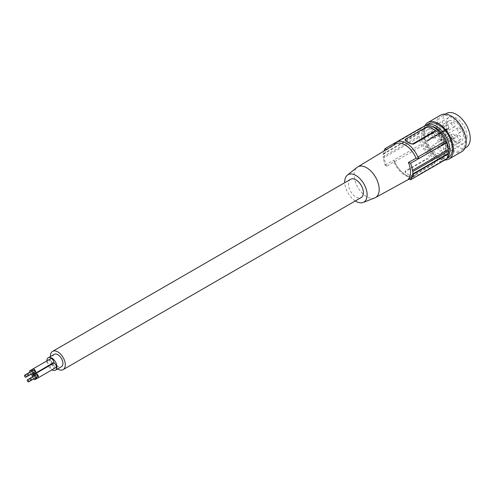 <?xml version="1.0" encoding="UTF-8"?>
<svg xmlns="http://www.w3.org/2000/svg" width="495" height="495" viewBox="0 0 495 495"><rect width="100%" height="100%" fill="white"/><g stroke="black" fill="none" stroke-linecap="round" stroke-linejoin="round"><path stroke-width="0.37" stroke-dasharray="2.48 1.86" d="M446.106 150.548A17.492 10.098 -120 0 0 438.434 132.988A17.492 10.098 -120 0 0 424.988 128.341A17.492 10.098 -120 0 0 421.363 136.434A17.492 10.098 -120 0 0 429.035 153.988A17.492 10.098 -120 0 0 442.481 158.641A17.492 10.098 -120 0 0 446.106 150.548M448.229 149.762A17.492 10.098 60 0 1 447.288 154.329A17.492 10.098 60 0 1 444.609 157.41A17.492 10.098 60 0 1 431.164 152.763A17.492 10.098 60 0 1 423.491 135.203A17.492 10.098 60 0 1 424.432 130.197A17.492 10.098 60 0 1 427.111 127.11A17.492 10.098 60 0 1 432.11 126.485M425.564 125.631A19.602 11.317 -120 0 0 423.237 128.638A19.602 11.317 -120 0 0 422.186 134.151A19.602 11.317 -120 0 0 430.737 153.883A19.602 11.317 -120 0 0 445.846 159.13A19.602 11.317 -120 0 0 446.917 158.357M428.701 123.762A19.602 11.317 -120 0 0 424.642 132.734A19.602 11.317 -120 0 0 433.199 152.46A19.602 11.317 -120 0 0 448.303 157.713M424.908 125.829A21.081 12.171 -120 0 0 423.596 132.134A21.081 12.171 -120 0 0 444.956 159.978M440.779 115.081A21.081 12.171 -120 0 0 436.417 124.728A21.081 12.171 -120 0 0 445.618 145.945A21.081 12.171 -120 0 0 461.86 151.588M437.462 125.334A19.602 11.317 -120 0 0 446.014 145.06A19.602 11.317 -120 0 0 461.123 150.313A19.602 11.317 -120 0 0 465.182 141.341A19.602 11.317 -120 0 0 456.625 121.609A19.602 11.317 -120 0 0 441.521 116.356A19.602 11.317 -120 0 0 437.462 125.334M446.589 113.435A19.602 11.317 -120 0 0 442.53 122.407A19.602 11.317 -120 0 0 451.081 142.133A19.602 11.317 -120 0 0 466.191 147.386M466.971 136.521A14.968 8.638 60 0 1 463.871 143.371A14.968 8.638 60 0 1 452.337 139.361A14.968 8.638 60 0 1 445.803 124.301A14.968 8.638 60 0 1 448.903 117.451A14.968 8.638 60 0 1 460.437 121.461A14.968 8.638 60 0 1 466.971 136.521M448.786 127.401L448.786 128.087A2.11 1.219 60 0 1 448.352 129.053A2.11 1.219 60 0 1 447.369 128.985A0.842 0.489 60 0 0 446.979 128.96A0.842 0.489 60 0 0 446.83 129.572A11.973 6.911 -120 0 0 460.882 141.638A11.973 6.911 -120 0 0 460.882 127.815A11.973 6.911 -120 0 0 448.909 120.904A11.973 6.911 -120 0 0 446.83 123.651A0.842 0.489 -120 0 0 447.369 124.858A2.11 1.219 60 0 1 448.786 127.401L429.115 138.755L429.115 139.448A2.11 1.219 60 0 1 428.676 140.413A2.11 1.219 60 0 1 427.692 140.345L447.369 128.985M433.731 149.688A2.531 1.46 -120 0 0 435 149.812A2.531 1.46 -120 0 0 435.383 147.782A2.531 1.46 -120 0 0 433.731 145.555A2.531 1.46 -120 0 0 432.469 145.431A2.531 1.46 -120 0 0 432.079 147.454A2.531 1.46 -120 0 0 433.731 149.688M427.692 140.345A0.842 0.489 60 0 0 427.303 140.32A0.842 0.489 60 0 0 427.154 140.933A11.973 6.911 -120 0 0 441.212 152.998A11.973 6.911 -120 0 0 441.212 139.175A11.973 6.911 -120 0 0 429.239 132.258A11.973 6.911 -120 0 0 427.154 135.011A0.842 0.489 -120 0 0 427.692 136.218A2.11 1.219 60 0 1 429.115 138.755M453.408 138.328A2.531 1.46 -120 0 0 454.67 138.452A2.531 1.46 -120 0 0 455.06 136.428A2.531 1.46 -120 0 0 453.408 134.195A2.531 1.46 -120 0 0 452.145 134.071A2.531 1.46 -120 0 0 451.756 136.1A2.531 1.46 -120 0 0 453.408 138.328M453.408 126.621A2.531 1.46 -120 0 0 454.67 126.751A2.531 1.46 -120 0 0 455.06 124.721A2.531 1.46 -120 0 0 453.408 122.494A2.531 1.46 -120 0 0 452.145 122.37A2.531 1.46 -120 0 0 451.756 124.394A2.531 1.46 -120 0 0 453.408 126.621M459.218 139.534A2.531 1.46 -120 0 0 460.486 139.658A2.531 1.46 -120 0 0 460.876 137.629A2.531 1.46 -120 0 0 459.218 135.401A2.531 1.46 -120 0 0 457.955 135.277A2.531 1.46 -120 0 0 457.566 137.301A2.531 1.46 -120 0 0 459.218 139.534M459.218 132.128A2.531 1.46 -120 0 0 460.486 132.258A2.531 1.46 -120 0 0 460.876 130.228A2.531 1.46 -120 0 0 459.218 128.001A2.531 1.46 -120 0 0 457.955 127.877A2.531 1.46 -120 0 0 457.566 129.9A2.531 1.46 -120 0 0 459.218 132.128M439.548 150.888A2.531 1.46 -120 0 0 440.81 151.018A2.531 1.46 -120 0 0 441.2 148.989A2.531 1.46 -120 0 0 439.548 146.761A2.531 1.46 -120 0 0 438.279 146.638A2.531 1.46 -120 0 0 437.896 148.661A2.531 1.46 -120 0 0 439.548 150.888M445.803 148.741A14.968 8.638 60 0 1 442.709 155.591A14.968 8.638 60 0 1 431.176 151.581A14.968 8.638 60 0 1 424.642 136.521A14.968 8.638 60 0 1 427.742 129.671A14.968 8.638 60 0 1 439.275 133.681A14.968 8.638 60 0 1 445.803 148.741M433.731 137.981A2.531 1.46 -120 0 0 435 138.105A2.531 1.46 -120 0 0 435.383 136.082A2.531 1.46 -120 0 0 433.731 133.854A2.531 1.46 -120 0 0 432.469 133.724A2.531 1.46 -120 0 0 432.079 135.754A2.531 1.46 -120 0 0 433.731 137.981M439.548 143.488A2.531 1.46 -120 0 0 440.81 143.618A2.531 1.46 -120 0 0 441.2 141.589A2.531 1.46 -120 0 0 439.548 139.361A2.531 1.46 -120 0 0 438.279 139.231A2.531 1.46 -120 0 0 437.896 141.261A2.531 1.46 -120 0 0 439.548 143.488M394.676 143.593L422.099 127.76A19.812 11.441 60 0 1 423.825 126.33M445.55 159.068L418.046 174.958L445.364 159.223A2.11 1.219 60 0 1 445.55 159.068A2.11 1.219 60 0 1 446.465 159.105M445.364 159.223A19.812 11.441 60 0 1 443.638 160.646A19.812 11.441 60 0 1 422.099 145.79A2.11 1.219 60 0 0 420.998 144.398A20.654 11.923 60 0 1 419.246 137.276A2.11 1.219 60 0 0 418.863 136.113A21.081 12.171 60 0 1 418.863 133.7A2.11 1.219 60 0 0 419.246 132.976A20.654 11.923 60 0 1 420.998 127.877M422.099 127.76A2.11 1.219 60 0 1 421.919 127.908A2.11 1.219 60 0 1 421.084 127.914M386.279 149.62L386.546 149.861L393.995 145.375L394.441 144.67M405.714 139.015L405.096 140.37M405.714 139.646L426.579 127.599L426.579 126.968M434.913 130.798L434.332 129.956A19.812 11.441 60 0 0 431.943 128.347A19.812 11.441 60 0 0 429.561 127.203L426.579 127.599M418.863 136.113L383.093 156.76A21.081 12.171 60 0 1 383.093 154.353L383.396 153.673A20.654 11.923 60 0 1 383.971 151.018M383.093 154.353L418.863 133.7M383.093 156.76L383.396 157.973L419.246 137.276M385.147 165.095L393.729 160.139L394.676 161.624A19.812 11.441 60 0 0 416.215 176.48A19.812 11.441 60 0 0 417.941 175.057L419.203 174.846L416.085 174.735A18.655 10.766 60 0 1 414.216 176.294A18.655 10.766 60 0 1 393.921 161.939L386.546 166.382L385.147 165.095A20.654 11.923 60 0 1 383.396 157.973M393.921 161.939L394.428 161.03L393.729 160.139L420.998 144.398M386.546 166.382A18.463 10.661 60 0 1 384.411 156.89A18.463 10.661 60 0 1 386.546 149.861M374.715 197.932A17.709 10.222 60 0 1 366.665 196.67A17.709 10.222 60 0 1 356.388 184.542A17.709 10.222 60 0 1 354.142 174.983A17.709 10.222 60 0 1 357.074 167.378M355.286 200.951A15.84 9.145 60 0 1 344.749 182.698M350.664 179.283A10.537 6.082 -120 0 0 348.48 184.109A10.537 6.082 -120 0 0 353.077 194.714A10.537 6.082 -120 0 0 361.202 197.536M50.391 356.536A10.537 6.082 -120 0 0 57.556 368.948M54.252 354.302A7.165 4.139 -120 0 0 53.157 360.051A7.165 4.139 -120 0 0 57.835 366.362A7.165 4.139 -120 0 0 61.417 366.721M46.808 360.935A7.165 4.139 -120 0 0 48.182 365.836M48.399 366.207A7.165 4.139 -120 0 0 51.876 369.808A7.165 4.139 -120 0 0 51.956 369.852M53.324 363.367A2.469 1.423 -120 0 0 52.817 364.493A2.469 1.423 -120 0 0 53.893 366.981A2.469 1.423 -120 0 0 55.793 367.637M47.446 361.4A2.469 1.423 -120 0 0 48.522 363.881A2.469 1.423 -120 0 0 50.422 364.543A2.469 1.423 -120 0 0 50.935 363.41A2.469 1.423 -120 0 0 49.859 360.929A2.469 1.423 -120 0 0 47.959 360.267A2.469 1.423 -120 0 0 47.446 361.4M50.645 358.72A2.469 1.423 -120 0 0 50.131 359.846A2.469 1.423 -120 0 0 51.208 362.334A2.469 1.423 -120 0 0 53.107 362.99M50.131 366.046A2.469 1.423 -120 0 0 51.208 368.528A2.469 1.423 -120 0 0 53.107 369.19A2.469 1.423 -120 0 0 53.621 368.057A2.469 1.423 -120 0 0 52.544 365.576A2.469 1.423 -120 0 0 50.645 364.914A2.469 1.423 -120 0 0 50.131 366.046M34.997 375.42A2.469 1.423 -120 0 0 36.184 377.481M36.079 374.802A1.188 0.687 -120 0 0 35.894 375.755A1.188 0.687 -120 0 0 36.673 376.8A1.188 0.687 -120 0 0 37.267 376.856M29.632 372.327A2.469 1.423 -120 0 0 30.82 374.387M31.309 371.757A1.188 0.687 -120 0 0 30.715 371.702A1.188 0.687 -120 0 0 30.529 372.655A1.188 0.687 -120 0 0 31.309 373.7A1.188 0.687 -120 0 0 31.903 373.762A1.188 0.687 -120 0 0 32.082 372.803A1.188 0.687 -120 0 0 31.309 371.757M32.979 373.137A2.469 1.423 -120 0 0 31.791 371.077M32.317 370.774A2.469 1.423 -120 0 0 33.505 372.834M33.394 370.155A1.188 0.687 -120 0 0 33.215 371.108A1.188 0.687 -120 0 0 33.988 372.153A1.188 0.687 -120 0 0 34.582 372.209M32.317 376.973A2.469 1.423 -120 0 0 33.505 379.034M33.988 376.404A1.188 0.687 -120 0 0 33.394 376.349A1.188 0.687 -120 0 0 33.215 377.301A1.188 0.687 -120 0 0 33.988 378.347A1.188 0.687 -120 0 0 34.582 378.409A1.188 0.687 -120 0 0 34.768 377.45A1.188 0.687 -120 0 0 33.988 376.404M35.665 377.784A2.469 1.423 -120 0 0 34.477 375.724M413.461 175.211L410.485 175.607A19.812 11.441 60 0 1 408.097 174.469A19.812 11.441 60 0 1 405.714 172.854L405.096 171.746L405.572 170.831L426.579 158.691L429.561 159.087A19.812 11.441 60 0 0 431.943 160.702L434.332 162.075A2.11 1.219 180 0 1 434.944 162.935A2.11 1.219 180 0 1 434.332 163.796L413.461 175.843L413.461 175.211L434.332 163.164L434.332 163.796M413.461 175.843A2.11 1.219 0 0 1 410.485 175.843L405.714 173.089A2.11 1.219 180 0 1 405.096 172.229A2.11 1.219 180 0 1 405.714 171.369L426.579 159.322A2.11 1.219 0 0 1 429.561 159.322L431.943 160.702A19.812 11.441 60 0 0 434.332 161.84L434.944 162.44L434.332 163.164M408.394 178.998L416.085 174.735M448.786 128.087L429.115 139.448M427.154 135.011L446.83 123.651M427.154 140.933L446.83 129.572M427.692 136.218L447.369 124.858M393.921 145.419A18.655 10.766 60 0 1 395.561 143.989L394.255 145.14M383.396 153.673L419.246 132.976M394.676 161.624L422.099 145.79M426.579 159.322L426.579 158.691M405.714 170.738L405.714 171.369M427.111 127.11L424.988 128.341M446.793 158.586L445.846 159.13M464.997 148.073L461.123 150.313M428.676 140.413L448.352 129.053M448.909 120.904L429.239 132.258M460.882 141.638L441.212 152.998M454.67 138.452L435 149.812M460.486 139.658L440.81 151.018M427.303 140.32L446.979 128.96M454.67 126.751L435 138.105M442.709 155.591L463.871 143.371M460.486 132.258L440.81 143.618M394.509 143.736L421.919 127.908M30.715 371.702L27.429 373.595M33.394 376.349L30.108 378.242M416.215 176.48L443.638 160.646M434.944 162.44L434.944 162.935M405.096 171.734L405.096 172.229M394.379 160.844C398.487 172.136 410.312 179.561 414.216 176.294L408.938 179.196M457.955 135.277L438.279 146.638M50.645 364.914L35.43 373.7M427.742 129.671L448.903 117.451M452.145 134.071L432.469 145.431M444.609 157.41L442.481 158.641M445.395 114.122L441.521 116.356M47.959 360.267L32.75 369.053M457.955 127.877L438.279 139.231M452.145 122.37L432.469 133.724"/><path stroke-width="0.74" d="M432.11 126.485A17.492 10.098 60 0 1 448.229 149.317A17.492 10.098 60 0 1 448.229 149.762M446.917 158.357A19.602 11.317 -120 0 0 448.847 155.678A19.602 11.317 -120 0 0 449.906 150.158A19.602 11.317 -120 0 0 441.348 130.433A19.602 11.317 -120 0 0 426.245 125.179A19.602 11.317 -120 0 0 425.564 125.631M446.793 158.586L448.303 157.713A19.602 11.317 -120 0 0 452.362 148.741A19.602 11.317 -120 0 0 443.805 129.009A19.602 11.317 -120 0 0 428.701 123.762L426.245 125.179M444.956 159.978A21.081 12.171 -120 0 0 449.039 158.988A21.081 12.171 -120 0 0 453.408 149.342A21.081 12.171 -120 0 0 444.207 128.131A21.081 12.171 -120 0 0 427.965 122.482A21.081 12.171 -120 0 0 424.908 125.829M449.039 158.988L461.86 151.588A21.081 12.171 -120 0 0 466.228 141.941A21.081 12.171 -120 0 0 457.027 120.731A21.081 12.171 -120 0 0 440.779 115.081L427.965 122.482M464.997 148.073L466.191 147.386A19.602 11.317 -120 0 0 470.25 138.414A19.602 11.317 -120 0 0 461.693 118.682A19.602 11.317 -120 0 0 446.589 113.435L445.395 114.122M394.509 143.736L394.676 143.593A19.812 11.441 60 0 1 396.402 142.164L423.825 126.33A19.812 11.441 60 0 1 445.364 141.193A2.11 1.219 60 0 0 446.465 142.579A20.654 11.923 60 0 1 448.223 149.707A2.11 1.219 60 0 0 448.6 150.87A21.081 12.171 60 0 1 448.6 153.277A2.11 1.219 60 0 0 448.223 154.001A20.654 11.923 60 0 1 446.465 159.105L410.615 179.803L408.394 178.998A18.463 10.661 60 0 0 410.522 171.969A18.463 10.661 60 0 0 408.394 162.471L410.615 163.282A20.654 11.923 60 0 1 412.372 170.404L448.223 149.707M421.084 127.914A2.11 1.219 60 0 1 420.998 127.877L385.147 148.574L386.546 149.861M410.615 163.282L446.465 142.579M394.441 144.67L393.729 143.618L394.676 143.593M396.402 142.164A19.812 11.441 60 0 1 417.941 157.026L419.203 158.326L416.085 158.214L408.394 162.471M410.485 143.723L405.714 140.735A2.11 1.219 180 0 1 405.096 139.875L405.714 140.97A19.812 11.441 60 0 1 408.097 142.115A19.812 11.441 60 0 1 410.485 143.723L413.461 144.119L434.332 132.072L434.913 130.798M405.096 139.875A2.11 1.219 180 0 1 405.714 139.015L426.579 126.968A2.11 1.219 0 0 1 429.561 126.968L434.332 129.721A2.11 1.219 180 0 1 434.944 130.581A2.11 1.219 180 0 1 434.332 131.441L434.332 132.072M410.485 143.488A2.11 1.219 0 0 0 413.461 143.488L434.332 131.441M383.971 151.018A20.654 11.923 60 0 1 385.147 148.574M344.749 182.698A15.84 9.145 60 0 1 347.354 175.137L357.074 167.378A17.709 10.222 60 0 1 357.699 166.945A17.709 10.222 60 0 1 366.665 167.756A17.709 10.222 60 0 1 379.182 189.443A17.709 10.222 60 0 1 375.408 197.61A17.709 10.222 60 0 1 374.715 197.932L363.132 202.474A15.84 9.145 60 0 1 355.93 201.341A15.84 9.145 60 0 1 355.286 200.951M347.354 175.137A15.84 9.145 60 0 1 355.93 175.471A15.84 9.145 60 0 1 366.455 190.061A15.84 9.145 60 0 1 363.132 202.474M57.556 368.948A10.537 6.082 -120 0 0 63.106 369.641L361.202 197.536A10.537 6.082 -120 0 0 363.386 192.71A10.537 6.082 -120 0 0 358.782 182.104A10.537 6.082 -120 0 0 350.664 179.283L52.569 351.382A10.537 6.082 -120 0 0 50.385 356.208A10.537 6.082 -120 0 0 50.391 356.536M63.106 369.641A10.537 6.082 -120 0 0 65.29 364.815A10.537 6.082 -120 0 0 60.687 354.21A10.537 6.082 -120 0 0 52.569 351.382M51.956 369.852A7.165 4.139 -120 0 0 55.459 370.161L61.417 366.721A7.165 4.139 -120 0 0 62.519 360.973A7.165 4.139 -120 0 0 57.835 354.661A7.165 4.139 -120 0 0 54.252 354.302L48.293 357.749A7.165 4.139 -120 0 0 46.808 360.935M55.459 370.161A7.165 4.139 -120 0 0 56.554 364.419A7.165 4.139 -120 0 0 51.876 358.102A7.165 4.139 -120 0 0 48.293 357.749M48.182 365.836A7.165 4.139 -120 0 0 48.399 366.207M36.184 377.481A2.469 1.423 -120 0 0 37.905 377.963L55.793 367.637A2.469 1.423 -120 0 0 56.3 366.51A2.469 1.423 -120 0 0 55.223 364.029A2.469 1.423 -120 0 0 53.324 363.367L35.442 373.694A2.469 1.423 -120 0 0 34.928 374.82A2.469 1.423 -120 0 0 34.997 375.42M50.422 364.543A2.469 1.423 -120 0 0 50.434 364.537L32.54 374.87A2.469 1.423 -120 0 0 33.047 373.737A2.469 1.423 -120 0 0 32.979 373.137M33.505 372.834A2.469 1.423 -120 0 0 35.219 373.317L53.107 362.99A2.469 1.423 -120 0 0 53.621 361.864A2.469 1.423 -120 0 0 52.544 359.382A2.469 1.423 -120 0 0 50.645 358.72L32.757 369.047A2.469 1.423 -120 0 0 32.243 370.173A2.469 1.423 -120 0 0 32.317 370.774M53.107 369.19A2.469 1.423 -120 0 0 53.114 369.183L35.219 379.517A2.469 1.423 -120 0 0 35.733 378.384A2.469 1.423 -120 0 0 35.665 377.784M37.905 377.963A2.469 1.423 -120 0 0 38.418 376.837A2.469 1.423 -120 0 0 37.342 374.356A2.469 1.423 -120 0 0 35.442 373.694M31.303 380.302L37.267 376.856A1.188 0.687 -120 0 0 37.447 375.903A1.188 0.687 -120 0 0 36.673 374.857A1.188 0.687 -120 0 0 36.079 374.802L30.115 378.242A1.188 0.687 -120 0 0 29.935 379.195A1.188 0.687 -120 0 0 30.709 380.24A1.188 0.687 -120 0 0 31.303 380.302A1.188 0.687 -120 0 0 31.488 379.349A1.188 0.687 -120 0 0 30.709 378.298A1.188 0.687 -120 0 0 30.115 378.242L27.435 379.789A1.188 0.687 -120 0 0 27.25 380.742A1.188 0.687 -120 0 0 28.029 381.793A1.188 0.687 -120 0 0 28.623 381.849A1.188 0.687 -120 0 0 28.803 380.896A1.188 0.687 -120 0 0 28.029 379.851A1.188 0.687 -120 0 0 27.435 379.789M31.791 371.077A2.469 1.423 -120 0 0 30.071 370.594A2.469 1.423 -120 0 0 29.564 371.726A2.469 1.423 -120 0 0 29.632 372.327M30.82 374.387A2.469 1.423 -120 0 0 32.54 374.87M31.903 373.762A1.188 0.687 -120 0 0 31.903 373.756L25.938 377.202A1.188 0.687 -120 0 0 26.124 376.25A1.188 0.687 -120 0 0 25.344 375.204A1.188 0.687 -120 0 0 24.75 375.142A1.188 0.687 -120 0 0 24.571 376.095A1.188 0.687 -120 0 0 25.344 377.147A1.188 0.687 -120 0 0 25.938 377.202M35.219 373.317A2.469 1.423 -120 0 0 35.733 372.19A2.469 1.423 -120 0 0 34.656 369.709A2.469 1.423 -120 0 0 32.757 369.047L30.071 370.594M28.623 375.656L34.582 372.209A1.188 0.687 -120 0 0 34.768 371.256A1.188 0.687 -120 0 0 33.988 370.211A1.188 0.687 -120 0 0 33.394 370.155L27.435 373.595A1.188 0.687 -120 0 0 27.25 374.548A1.188 0.687 -120 0 0 28.029 375.594A1.188 0.687 -120 0 0 28.623 375.656A1.188 0.687 -120 0 0 28.803 374.703A1.188 0.687 -120 0 0 28.029 373.651A1.188 0.687 -120 0 0 27.435 373.595L24.75 375.142M34.477 375.724A2.469 1.423 -120 0 0 32.757 375.241A2.469 1.423 -120 0 0 32.243 376.373A2.469 1.423 -120 0 0 32.317 376.973M33.505 379.034A2.469 1.423 -120 0 0 35.219 379.517M34.582 378.409A1.188 0.687 -120 0 0 34.588 378.403L28.623 381.849M412.372 170.404L412.83 171.524A21.081 12.171 60 0 1 412.83 173.931L412.372 174.704A20.654 11.923 60 0 1 410.615 179.803M412.83 171.524L448.6 150.87M412.83 173.931L448.6 153.277M357.699 166.945L395.561 143.989A18.655 10.766 60 0 1 416.085 158.214M417.941 157.026L445.364 141.193M413.461 144.119L413.461 143.488M412.372 174.704L448.223 154.001M434.944 130.581L434.944 131.076M35.43 373.7L32.757 375.241M375.408 197.61L408.938 179.196"/></g></svg>
